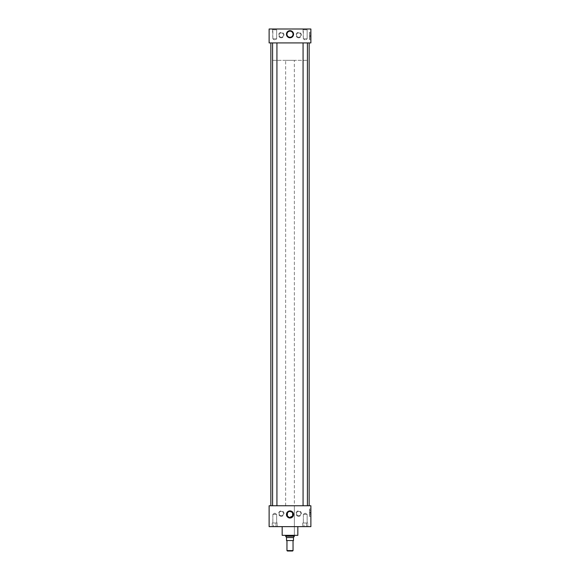 <?xml version="1.0" encoding="UTF-8"?>
<svg xmlns="http://www.w3.org/2000/svg" width="580" height="580" viewBox="0 0 580 580"><rect width="100%" height="100%" fill="white"/><g stroke="black" fill="none" stroke-linecap="round" stroke-linejoin="round"><path stroke-width="0.43" stroke-dasharray="2.9 2.17" d="M309.488 32.262L310.88 32.262L310.88 39.665L310.88 32.262L309.488 32.255L309.488 39.657L310.88 39.657L309.488 39.665L309.488 32.255M309.488 509.022L310.88 509.022L310.88 516.425L310.88 509.022L309.488 509.015L309.488 516.417L310.88 516.417L309.488 516.425L309.488 509.015M281.3 37.265A2.175 2.175 0 0 1 279.125 35.09A2.175 2.175 0 0 1 281.3 32.915A2.175 2.175 0 0 1 283.475 35.09A2.175 2.175 0 0 1 281.3 37.265A2.175 2.175 0 0 1 279.125 35.09A2.175 2.175 0 0 1 281.3 32.915A2.175 2.175 0 0 1 283.475 35.09A2.175 2.175 0 0 1 281.3 37.265M281.3 37.801A2.712 2.712 0 0 1 278.589 35.09A2.712 2.712 0 0 1 281.3 32.378A2.712 2.712 0 0 1 284.012 35.09A2.712 2.712 0 0 1 281.3 37.801M298.7 37.265A2.175 2.175 0 0 1 296.525 35.09A2.175 2.175 0 0 1 298.7 32.915A2.175 2.175 0 0 1 300.875 35.09A2.175 2.175 0 0 1 298.7 37.265A2.175 2.175 0 0 1 296.525 35.09A2.175 2.175 0 0 1 298.7 32.915A2.175 2.175 0 0 1 300.875 35.09A2.175 2.175 0 0 1 298.7 37.265M298.7 37.801A2.712 2.712 0 0 1 295.988 35.09A2.712 2.712 0 0 1 298.7 32.378A2.712 2.712 0 0 1 301.411 35.09A2.712 2.712 0 0 1 298.7 37.801M281.3 515.765A2.175 2.175 0 0 1 279.125 513.59A2.175 2.175 0 0 1 281.3 511.415A2.175 2.175 0 0 1 283.475 513.59A2.175 2.175 0 0 1 281.3 515.765A2.175 2.175 0 0 1 279.125 513.59A2.175 2.175 0 0 1 281.3 511.415A2.175 2.175 0 0 1 283.475 513.59A2.175 2.175 0 0 1 281.3 515.765M281.3 516.301A2.712 2.712 0 0 1 278.589 513.59A2.712 2.712 0 0 1 281.3 510.878A2.712 2.712 0 0 1 284.012 513.59A2.712 2.712 0 0 1 281.3 516.301M298.7 515.765A2.175 2.175 0 0 1 296.525 513.59A2.175 2.175 0 0 1 298.7 511.415A2.175 2.175 0 0 1 300.875 513.59A2.175 2.175 0 0 1 298.7 515.765A2.175 2.175 0 0 1 296.525 513.59A2.175 2.175 0 0 1 298.7 511.415A2.175 2.175 0 0 1 300.875 513.59A2.175 2.175 0 0 1 298.7 515.765M298.7 516.301A2.712 2.712 0 0 1 295.988 513.59A2.712 2.712 0 0 1 298.7 510.878A2.712 2.712 0 0 1 301.411 513.59A2.712 2.712 0 0 1 298.7 516.301M287.375 512.901A3.045 3.045 0 0 0 287.375 516.019M289.188 517.396L289.587 517.483M290 511.415L289.594 511.437M289.188 511.524L288.456 511.828M290 31.175A3.045 3.045 0 0 0 286.955 34.22A3.045 3.045 0 0 0 290 37.265A3.045 3.045 0 0 0 293.045 34.22A3.045 3.045 0 0 0 290 31.175M276.653 38.867L272.861 38.867L272.527 29L276.986 29L272.527 29L276.986 29L272.527 29L272.861 29.805L276.653 29.805L272.861 29.805L276.653 29.805L276.986 29L276.653 29.805L272.861 29.805L272.861 38.867L276.653 38.867L276.653 29.805L276.653 38.867L272.861 38.867L276.653 38.867L274.76 40.005L272.861 38.867L274.76 40.005L276.653 38.867M307.139 38.867L303.347 38.867L303.014 29L307.473 29L303.014 29L307.473 29L303.014 29L303.347 29.805L307.139 29.805L303.347 29.805L307.139 29.805L307.473 29L307.139 29.805L303.347 29.805L303.347 38.867L307.139 38.867L307.139 29.805L307.139 38.867L303.347 38.867L307.139 38.867L305.239 40.005L303.347 38.867L305.239 40.005L307.139 38.867M303.347 514.322L307.139 514.322L307.139 523.022L303.347 523.022L307.139 523.022L303.347 523.022L307.139 523.022L307.139 514.322L303.347 514.322L303.347 523.022L303.347 514.322L307.139 514.322L303.347 514.322L305.239 513.184L307.139 514.322L305.239 513.184L303.347 514.322M272.861 514.322L276.653 514.322L276.653 523.022L272.861 523.022L276.653 523.022L272.861 523.022L276.653 523.022L276.653 514.322L272.861 514.322L272.861 523.022L272.861 514.322L276.653 514.322L272.861 514.322L274.76 513.184L276.653 514.322L274.76 513.184L272.861 514.322M308.719 526.502L301.76 526.64L308.719 526.502M278.24 526.502L271.281 526.64L278.24 526.502M276.928 505.76L272.586 505.76L272.586 42.92L307.414 42.92L272.593 42.92L307.393 42.92L272.607 42.92L272.593 505.76L276.928 505.76L272.586 505.76L276.928 505.76L276.928 42.92M303.072 505.76L307.414 505.76L303.072 505.76L307.414 505.76L303.072 505.76L303.072 42.92M307.414 505.76L307.414 42.92L307.407 505.76L272.593 505.76L307.407 505.76M297.83 526.64L282.17 526.567L297.83 526.567M303.05 526.567L276.95 526.567L303.05 526.64M309.147 505.76L270.853 505.76L309.147 505.76M309.147 42.92L270.853 42.92L309.147 42.92M294.357 505.76L285.643 505.76L294.357 505.76L294.357 535.34L285.643 535.34L294.357 535.34L294.343 60.32L285.657 60.32L294.343 60.32M285.643 505.76L285.657 60.32M269.12 42.92L310.88 42.92L310.88 29L269.12 29L269.12 42.92M269.12 505.76L310.88 505.76L310.88 526.64L269.12 526.64L269.12 505.76M292.625 516.019A3.045 3.045 0 0 0 292.625 512.901L292.153 512.299M290 517.505L290.406 517.483M282.17 535.34L297.83 535.34M276.885 526.502L275.254 526.502L276.885 526.502M274.26 526.502L276.015 526.502L274.26 526.502M272.629 526.502L273.506 526.502L272.629 526.502M276.015 523.022L276.015 526.502L276.015 523.022L277.262 523.022L273.506 523.022L276.015 523.022L276.015 526.502L276.015 523.022L277.262 523.022L277.262 526.502L277.262 523.022L273.506 523.022L273.506 526.502L273.506 523.022L272.252 523.022L276.015 523.022M272.252 523.022L272.252 526.502L272.252 523.022L273.506 523.022L273.506 526.502L273.506 523.022L272.252 523.022M307.371 526.502L305.74 526.502L307.371 526.502M304.746 526.502L306.494 526.502L304.746 526.502M303.115 526.502L303.985 526.502L303.115 526.502M306.494 523.022L306.494 526.502L306.494 523.022L307.748 523.022L303.985 523.022L306.494 523.022L306.494 526.502L306.494 523.022L307.748 523.022L307.748 526.502L307.748 523.022L303.985 523.022L303.985 526.502L303.985 523.022L302.738 523.022L306.494 523.022M302.738 523.022L302.738 526.502L302.738 523.022L303.985 523.022L303.985 526.502L303.985 523.022L302.738 523.022M293.045 540.56L286.955 540.56L293.045 540.56M272.607 60.32L307.393 60.32L272.607 60.32L272.607 42.92M307.393 60.32L307.393 42.92M285.86 536.855L286.52 537.515L286.52 540.56L293.48 540.56L293.48 537.515L294.14 536.855M286.52 537.551L293.48 537.551M294.343 536.225L285.657 536.225M293.045 550.579L286.955 550.579M287.375 551L292.625 551M309.974 36.235L310.532 36.235L310.532 37.279L310.532 36.235L309.974 36.235M310.605 35.96L310.605 33.785L309.56 33.785L309.56 39.657L309.56 32.262L309.56 35.96L309.56 33.785L310.605 33.785L310.605 35.96L309.56 35.96L309.56 38.135L309.56 35.96L310.605 35.96L310.605 38.135L309.56 38.135L310.605 38.135L310.605 35.96M309.488 35.96L309.488 39.665L309.488 35.96M309.974 35.96L310.532 35.684L310.532 34.641L310.532 35.684L309.974 35.96M309.974 512.995L310.532 512.995L310.532 514.039L310.532 512.995L309.974 512.995M310.605 512.72L310.605 510.545L309.56 510.545L309.56 516.417L309.56 509.022L309.56 512.72L309.56 510.545L310.605 510.545L310.605 512.72L309.56 512.72L309.56 514.895L309.56 512.72L310.605 512.72L310.605 514.895L309.56 514.895L310.605 514.895L310.605 512.72M309.488 512.72L309.488 516.425L309.488 512.72M309.974 512.72L310.532 512.445L310.532 511.4L310.532 512.445L309.974 512.72M309.56 39.657L310.88 39.657M309.56 32.262L310.88 32.262M309.56 516.417L310.88 516.417M309.56 509.022L310.88 509.022"/><path stroke-width="0.87" d="M290 510.908A3.553 3.553 0 0 0 286.447 514.46A3.553 3.553 0 0 0 290 518.012A3.553 3.553 0 0 0 293.552 514.46A3.553 3.553 0 0 0 290 510.908M290 511.038A3.422 3.422 0 0 0 286.578 514.46A3.422 3.422 0 0 0 290 517.882A3.422 3.422 0 0 0 293.422 514.46A3.422 3.422 0 0 0 290 511.038M290 511.19A3.27 3.27 0 0 0 286.73 514.46A3.27 3.27 0 0 0 290 517.73A3.27 3.27 0 0 0 293.27 514.46A3.27 3.27 0 0 0 290 511.19M288.456 511.828L287.375 512.901L287.375 516.019L289.188 517.396M289.587 517.483L292.625 516.019L292.625 512.901M290 511.415A3.045 3.045 0 0 0 286.955 514.46A3.045 3.045 0 0 0 290 517.505A3.045 3.045 0 0 0 293.045 514.46A3.045 3.045 0 0 0 290 511.415L292.153 512.299M289.594 511.437L289.188 511.524M290 30.667A3.553 3.553 0 0 0 286.447 34.22A3.553 3.553 0 0 0 290 37.773A3.553 3.553 0 0 0 293.552 34.22A3.553 3.553 0 0 0 290 30.667M290 30.798A3.422 3.422 0 0 0 286.578 34.22A3.422 3.422 0 0 0 290 37.642A3.422 3.422 0 0 0 293.422 34.22A3.422 3.422 0 0 0 290 30.798M290 30.95A3.27 3.27 0 0 0 286.73 34.22A3.27 3.27 0 0 0 290 37.49A3.27 3.27 0 0 0 293.27 34.22A3.27 3.27 0 0 0 290 30.95M290 31.175A3.045 3.045 0 0 0 286.955 34.22A3.045 3.045 0 0 0 290 37.265A3.045 3.045 0 0 0 293.045 34.22A3.045 3.045 0 0 0 290 31.175M276.928 505.76L276.928 42.92M272.586 505.76L272.586 42.92M307.414 505.76L307.414 42.92M303.072 505.76L303.072 42.92M297.83 526.64L297.83 535.34L282.17 535.34L282.17 526.64M309.147 505.76L309.147 42.92M270.853 505.76L270.853 42.92M310.88 42.92L269.12 42.92L269.12 29L310.88 29L310.88 42.92M310.88 505.76L269.12 505.76L269.12 526.64L310.88 526.64L310.88 505.76M293.045 550.579L292.625 551L287.375 551L286.955 550.579L293.045 550.579L293.045 540.56M286.955 550.579L286.955 540.56M294.343 536.225L293.48 537.551L286.52 537.551L285.657 536.225L294.343 536.225L294.343 535.34M285.657 536.225L285.657 535.34M293.48 537.551L293.48 540.56L286.52 540.56L286.52 537.551"/></g></svg>
